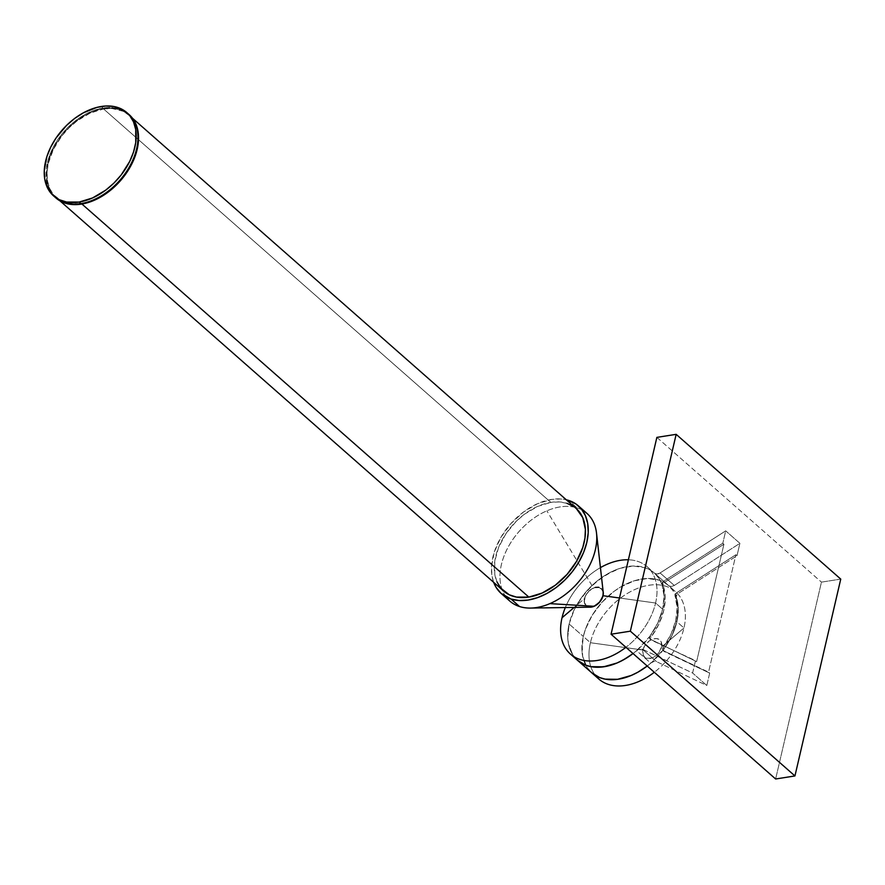 <?xml version="1.0" encoding="UTF-8"?>
<svg xmlns="http://www.w3.org/2000/svg" width="885" height="885" viewBox="0 0 885 885"><rect width="100%" height="100%" fill="white"/><g stroke="black" fill="none" stroke-linecap="round" stroke-linejoin="round"><path stroke-width="0.66" stroke-dasharray="4.42 3.32" d="M128.911 114.43A55.467 37.048 -48.7 0 0 83.079 116.4A55.467 37.048 -48.7 0 0 47.934 163.36A55.467 37.048 -48.7 0 0 55.644 197.72L51.009 192.078L47.956 185.053L46.628 176.923L47.934 163.36L47.359 162.862L47.934 163.36L50.954 153.901L55.589 144.532L65.114 131.445L72.847 123.845L81.331 117.495L90.248 112.627L99.253 109.452L108.003 108.07L116.167 108.545L123.413 110.857L129.476 114.917M55.357 197.477A55.467 37.048 131.3 0 1 47.359 162.862A55.467 37.048 -48.7 0 0 55.357 197.477M103.114 108.036A55.467 37.048 -48.7 0 0 47.359 162.862A55.467 37.048 131.3 0 1 103.114 108.036L101.344 106.477L103.114 108.036A55.467 37.048 131.3 0 1 128.635 114.176A55.467 37.048 -48.7 0 0 103.114 108.036M496.95 581.843L494.77 574.299L494.748 561.322L498.62 547.339L506.032 533.555L516.364 521.177L524.44 514.229L537.56 506.441L550.868 502.381L103.589 108.966A54.97 36.716 131.3 0 1 128.867 115.05A54.97 36.716 131.3 0 1 130.626 165.484A54.97 36.716 131.3 0 1 81.542 203.683L81.542 203.683A54.97 36.716 131.3 0 1 56.264 197.598A54.97 36.716 131.3 0 1 54.505 147.164A54.97 36.716 131.3 0 1 103.589 108.966L550.868 502.381A54.97 36.716 -48.7 0 0 501.795 540.58A54.97 36.716 -48.7 0 0 503.543 591.014M505.954 596.866A58.388 38.995 131.3 0 1 546.853 510.833A58.388 38.995 131.3 0 1 577.175 507.924L568.657 500.434L577.175 507.924A58.388 38.995 -48.7 0 0 546.853 510.833A58.388 38.995 -48.7 0 0 504.66 554.441A58.388 38.995 -48.7 0 0 509.804 601.07M493.675 582.33A58.388 38.995 131.3 0 1 510.568 523.986A58.388 38.995 131.3 0 1 566.289 499.782L560.515 498.963L551.576 499.428L537.438 503.742L523.5 512.017L510.977 523.533L500.932 537.306L494.25 552.151L491.485 566.798L491.96 575.814L493.675 582.33M577.44 660.232L572.761 654.778L568.469 643.97L572.739 654.723L576.19 659.037L580.427 662.5L585.372 665.055L590.926 666.648L596.977 667.246L610.075 665.431L616.856 663.053L630.253 655.597L636.581 650.663A6.35 4.237 -48.7 0 1 636.78 650.497A6.35 4.237 131.3 0 1 642.355 649.17L656.548 661.648L642.355 649.17L692.612 673.02L706.805 685.499L656.548 661.648A6.35 4.237 -48.7 0 0 651.017 662.931L664.049 648.782L663.551 650.442L664.237 651.548L709.681 673.12L706.805 685.499L656.548 661.648L653.927 661.46L651.017 662.931A6.35 4.237 -48.7 0 0 650.763 663.142L636.581 650.663A6.35 4.237 131.3 0 1 636.78 650.497L649.878 636.271L649.358 637.875L650.055 639.07A2.533 1.693 131.3 0 1 649.789 638.893A2.533 1.693 131.3 0 1 649.424 637.311L650.541 638.284A2.533 1.693 -48.7 0 0 650.906 639.877A2.533 1.693 -48.7 0 0 651.172 640.054L695.499 660.641L692.612 673.02L641.769 648.959L638.218 649.546L633.029 653.55A58.133 38.829 -48.7 0 0 636.78 650.497A58.133 38.829 -48.7 0 0 649.878 636.271A58.133 38.829 -48.7 0 0 662.677 609.256L664.093 596.07L661.947 584.388A58.133 38.829 -48.7 0 0 654.723 573.369A58.133 38.829 -48.7 0 0 654.292 572.982A58.133 38.829 -48.7 0 0 606.203 574.642A58.133 38.829 -48.7 0 0 569.121 624.002L574.221 609.754L582.618 596.059L593.658 583.989L606.446 574.498L619.987 568.347L633.206 566.024L645.054 567.705L650.165 570.017L654.59 573.248A6.35 4.237 -48.7 0 0 654.723 573.369A6.35 4.237 131.3 0 1 654.623 573.281A6.35 4.237 131.3 0 1 654.59 573.248L668.783 585.726A6.35 4.237 -48.7 0 0 668.817 585.759A6.35 4.237 -48.7 0 0 668.861 585.804A6.35 4.237 -48.7 0 0 674.281 585.45L660.088 572.96L674.281 585.45L739.893 543.335L737.006 555.725L677.678 593.802L676.151 596.888L673.109 590.804L668.861 585.804L671.295 586.512L674.281 585.45L739.893 543.335L725.7 530.856L660.088 572.96A6.35 4.237 131.3 0 1 654.723 573.369L657.146 574.033L660.088 572.96L725.7 530.856L722.813 543.235L725.7 530.856L739.893 543.335L737.006 555.725L735.889 554.74L708.564 672.135L709.681 673.12L706.805 685.499L692.612 673.02L695.499 660.641L696.617 661.626L723.93 544.22L722.813 543.235L663.496 581.312L661.947 584.388A2.533 1.693 131.3 0 1 661.958 583.414L663.075 584.399A2.533 1.693 -48.7 0 0 663.108 585.483L661.991 584.498A2.533 1.693 131.3 0 1 661.947 584.388L658.938 578.336L654.723 573.369L650.309 570.095L645.209 567.75L633.361 566.013L620.119 568.303L613.316 570.913L599.975 578.801L587.906 589.698L578.071 602.729L574.232 609.732L569.121 624.002L567.728 637.687L568.469 643.97L567.728 637.654L569.121 624.002L583.315 636.481L569.121 624.002A58.133 38.818 131.3 0 1 606.203 574.653A58.133 38.818 131.3 0 1 654.292 572.982A58.133 38.818 131.3 0 1 654.59 573.248L668.783 585.726A58.133 38.818 -48.7 0 0 668.485 585.461A58.133 38.818 -48.7 0 0 620.385 587.131A58.133 38.818 -48.7 0 0 583.315 636.481L582.131 643.472L582.662 656.46L586.965 667.268L591.158 672.29A58.133 38.829 131.3 0 1 583.315 636.481L590.406 642.72A58.133 38.829 131.3 0 1 648.838 585.273A58.133 38.829 131.3 0 1 683.961 627.985A58.133 38.829 131.3 0 1 654.314 672.268A58.133 38.829 -48.7 0 0 683.961 627.985L676.87 621.746A58.133 38.829 131.3 0 1 664.049 648.782A58.133 38.829 131.3 0 1 651.017 662.931A58.133 38.829 131.3 0 1 647.223 666.029A58.133 38.818 -48.7 0 0 650.763 663.142L636.581 650.663A58.133 38.818 131.3 0 1 577.507 660.276A58.133 38.818 131.3 0 1 569.121 624.002A58.133 38.829 -48.7 0 0 577.507 660.287L577.938 660.653M595.528 675.565A58.133 38.829 131.3 0 1 595.505 675.543A58.133 38.829 131.3 0 1 590.406 642.72L642.941 650.044A11.527 7.699 -48.7 0 0 649.911 658.517A11.527 7.699 -48.7 0 0 661.493 647.123L683.961 627.985L661.493 647.123A11.527 7.699 -48.7 0 0 654.535 638.649A11.527 7.699 -48.7 0 0 642.941 650.044L590.406 642.72A58.133 38.829 -48.7 0 0 595.505 675.543A58.133 38.829 -48.7 0 0 598.791 679.005M589.532 607.176A11.527 7.699 131.3 0 1 584.487 598.625L574.177 607.409L584.487 598.625A11.527 7.699 131.3 0 1 594.034 587.773A11.527 7.699 131.3 0 1 603.161 591.678M655.586 603.017A58.133 38.829 -48.7 0 0 628.383 559.785A58.133 38.829 131.3 0 1 647.2 566.743A58.133 38.829 131.3 0 1 655.586 603.017A58.133 38.829 131.3 0 1 625.938 647.311A58.133 38.829 -48.7 0 0 655.586 603.017L662.677 609.256L655.586 603.017L619.489 597.994L655.586 603.017M600.428 567.628A58.133 38.829 -48.7 0 0 565.327 607.541A58.133 38.829 131.3 0 1 600.428 567.628M676.173 596.977L675.056 595.992A58.133 38.818 131.3 0 1 675.742 620.761L676.859 621.746A58.133 38.818 -48.7 0 0 676.173 596.977L674.978 595.207L676.56 592.817L735.889 554.74L737.006 555.725L677.678 593.802L676.56 592.817L735.889 554.74L708.564 672.135L663.119 650.563L709.681 673.12L663.119 650.563L662.776 648.063L664.159 648.616A58.133 38.818 -48.7 0 0 676.859 621.746L675.742 620.761A58.133 38.818 131.3 0 1 663.042 647.632L670.918 634.423L675.742 620.761L677.158 607.63L675.056 595.992A2.533 1.693 131.3 0 1 676.56 592.817L677.678 593.802A2.533 1.693 -48.7 0 0 676.151 596.888A2.533 1.693 -48.7 0 0 676.173 596.977A2.533 1.693 131.3 0 1 676.151 596.888L678.275 608.559L676.87 621.746L672.003 635.496L664.049 648.782A2.533 1.693 -48.7 0 0 663.971 651.371A2.533 1.693 -48.7 0 0 664.237 651.548L663.119 650.563A2.533 1.693 131.3 0 1 662.854 650.386A2.533 1.693 131.3 0 1 663.042 647.632L664.159 648.616A2.533 1.693 -48.7 0 0 664.049 648.782A2.533 1.693 131.3 0 1 664.159 648.616L672.036 635.408L676.859 621.746L678.275 608.614L676.173 596.977M603.238 592.408A11.483 7.666 -48.7 0 0 593.47 588.038L546.853 510.833L593.47 588.038A11.483 7.666 -48.7 0 0 584.388 599.322A11.483 7.666 -48.7 0 0 590.262 607.165M840.75 579.1L821.446 582.131L775.636 778.988L821.446 582.131L840.75 579.1M656.869 437.378L821.446 582.131L656.869 437.378M586.932 513.388A58.388 38.995 -48.7 0 0 577.175 507.924A58.388 38.995 131.3 0 1 582.264 510.103M591.634 672.7L586.932 667.202L582.662 656.404L581.921 650.143L583.315 636.481A58.133 38.829 131.3 0 1 620.385 587.131A58.133 38.829 131.3 0 1 668.485 585.461A58.133 38.829 131.3 0 1 668.861 585.804A6.35 4.237 131.3 0 1 668.783 585.726L664.347 582.496L659.236 580.184L647.389 578.502L634.18 580.837L620.628 586.987L614.079 591.346L602.043 602.231L592.231 615.252L585.416 629.357L592.242 615.23L602.077 602.198L614.124 591.313L620.695 586.943L634.257 580.803L647.477 578.502L659.325 580.206L664.436 582.54L668.861 585.804A58.133 38.829 131.3 0 1 676.151 596.888A58.133 38.829 131.3 0 1 676.87 621.746L683.961 627.985A58.133 38.829 -48.7 0 0 675.576 591.7A58.133 38.829 -48.7 0 0 627.476 593.37A58.133 38.829 -48.7 0 0 590.406 642.72L583.315 636.481L585.416 629.357L583.315 636.481A58.133 38.818 -48.7 0 0 591.7 672.755M696.617 661.626L650.055 639.07L696.617 661.626L723.93 544.22L722.813 543.235L663.496 581.312L664.613 582.297L723.93 544.22L664.613 582.297L663.285 583.801L663.108 585.483L661.991 584.498A58.133 38.818 131.3 0 1 649.977 636.138L651.094 637.111A58.133 38.818 -48.7 0 0 663.108 585.483L665.199 597.121L663.794 610.241L658.971 623.914L650.752 637.687L650.563 639.368L696.617 661.626M650.541 638.284L649.424 637.311A2.533 1.693 131.3 0 1 649.878 636.271A2.533 1.693 131.3 0 1 649.977 636.138L651.094 637.111A2.533 1.693 -48.7 0 0 650.541 638.284M663.075 584.399L661.958 583.414A2.533 1.693 131.3 0 1 663.496 581.312L664.613 582.297A2.533 1.693 -48.7 0 0 663.075 584.399M661.947 584.388A2.533 1.693 -48.7 0 0 661.991 584.498L664.082 596.136L662.677 609.267L657.854 622.929L649.977 636.138A2.533 1.693 -48.7 0 0 649.878 636.271L657.82 623.007L662.677 609.256A58.133 38.829 -48.7 0 0 661.947 584.388M603.216 592.01L600.838 588.094L597.84 587.142L594.222 587.706L588.846 591.169L585.118 596.656L584.31 602.309L586.689 606.236L589.687 607.187M590.395 607.165L586.014 605.639L584.487 602.962L584.365 599.399L585.682 595.494L588.226 591.844L591.611 589.012L595.328 587.408M598.813 587.297L602.453 589.886M603.05 591.368L603.282 593.072M647.212 666.029L650.763 663.142A6.35 4.237 131.3 0 1 651.017 662.931L647.223 666.029M661.493 647.123L658.65 652.887L655.453 656.028L651.769 658.042L646.537 658.318L643.229 655.32L642.941 650.044L644.534 646.127L648.993 641.138L652.676 639.125L656.294 638.561L659.292 639.512L661.217 641.846L661.493 647.123M576.157 508.466A54.97 36.716 -48.7 0 0 550.868 502.381L559.287 501.928L566.964 503.322M573.591 506.485L576.434 508.709M103.589 108.966L112.008 108.512L123.137 111.267L129.144 115.293L133.746 120.891L136.766 127.849L138.093 135.914L136.799 149.355L133.801 158.725L129.21 168.006L123.214 176.845L112.107 188.516L103.7 194.811L94.861 199.623L81.542 203.683L69.174 203.672L61.994 201.382L53.498 194.744L49.66 188.428L47.48 180.883L47.027 172.398L48.332 163.294L53.432 149.244L61.906 135.803L69.085 127.761L77.15 120.814L90.27 113.026L103.589 108.966M56.264 197.598L59.981 200.884M650.906 639.877L649.789 638.893M647.2 566.743L675.576 591.7M668.817 585.759L654.623 573.281M662.854 650.386L663.971 651.371M128.867 115.05L132.595 118.324"/><path stroke-width="1.33" d="M136.633 148.791A55.467 37.048 131.3 0 1 80.878 203.616A55.467 37.048 131.3 0 1 55.357 197.477A55.467 37.048 -48.7 0 0 80.878 203.616L79.097 202.057A55.467 37.048 131.3 0 1 53.587 195.917A55.467 37.048 131.3 0 1 51.817 145.018A55.467 37.048 131.3 0 1 101.344 106.477A55.467 37.048 131.3 0 1 126.854 112.616A55.467 37.048 131.3 0 1 128.635 163.504A55.467 37.048 131.3 0 1 79.097 202.057L80.878 203.616A55.467 37.048 -48.7 0 0 136.633 148.791A55.467 37.048 -48.7 0 0 128.635 114.176A55.467 37.048 131.3 0 1 136.633 148.791L137.197 149.288L136.633 148.791M126.854 112.616L129.199 114.674A55.467 37.048 -48.7 0 1 137.197 149.288L132.053 163.471L123.502 177.033L112.284 188.804L99.374 197.786L90.37 201.824L77.117 204.579L65.213 203.174L55.655 197.731A55.467 37.048 -48.7 0 0 55.932 197.975A55.467 37.048 -48.7 0 0 101.819 196.382A55.467 37.048 -48.7 0 0 137.197 149.288L138.514 140.107L137.175 127.595L134.122 120.57L129.188 114.663A55.467 37.048 -48.7 0 0 128.911 114.43M59.981 200.884L503.543 591.014A54.97 36.716 -48.7 0 0 528.832 597.098L81.94 204.037L528.832 597.098L516.464 597.087L509.284 594.797L500.777 588.16L496.95 581.843M501.286 593.581L509.804 601.07A58.388 38.995 -48.7 0 0 519.55 606.535L511.043 599.045A58.388 38.995 131.3 0 1 501.286 593.581A58.388 38.995 131.3 0 1 493.675 582.33L496.098 587.363L500.987 593.315L511.043 599.045L519.55 606.535A58.388 38.995 131.3 0 1 505.954 596.866M566.289 499.782A58.388 38.995 131.3 0 1 568.657 500.434A58.388 38.995 131.3 0 1 578.414 505.899A58.388 38.995 131.3 0 1 574.299 569.033A58.388 38.995 131.3 0 1 511.043 599.045L519.185 600.528L528.124 600.052L537.516 597.64L546.996 593.392L556.2 587.474L564.774 580.095L572.396 571.555L578.768 562.174L583.635 552.317L586.832 542.361L588.215 532.681L587.74 523.666L585.428 515.656L581.356 508.952L575.704 503.808L566.289 499.782M577.44 660.232L585.45 665.1L591.025 666.67L603.537 666.825L617.033 662.987L623.814 659.646L633.029 653.55A58.133 38.829 -48.7 0 1 577.507 660.287L591.7 672.755A58.133 38.818 -48.7 0 0 647.212 666.029A58.133 38.829 131.3 0 1 591.689 672.766L598.791 679.005A58.133 38.829 -48.7 0 0 654.314 672.268A58.133 38.829 131.3 0 1 595.528 675.565M562.03 617.763L574.177 607.409L562.03 617.763A58.133 38.829 131.3 0 1 565.327 607.541A58.133 38.829 -48.7 0 0 562.03 617.763A58.133 38.829 -48.7 0 0 576.81 658.197A58.133 38.829 -48.7 0 0 625.938 647.311A58.133 38.829 131.3 0 1 570.416 654.048A58.133 38.829 131.3 0 1 562.03 617.763M628.383 559.785A58.133 38.829 -48.7 0 0 600.428 567.628A58.133 38.829 131.3 0 1 628.383 559.785M603.039 595.705L619.489 597.994L603.039 595.705A11.527 7.699 131.3 0 1 589.532 607.176L595.185 605.783L600.196 601.468L603.039 595.705L603.161 591.678A11.527 7.699 131.3 0 1 603.039 595.705M582.264 510.103A58.388 38.995 131.3 0 1 596.512 533.069A58.388 38.995 131.3 0 1 549.884 603.625A58.388 38.995 131.3 0 1 530.546 608.072A58.388 38.995 131.3 0 1 519.55 606.535A58.388 38.995 -48.7 0 0 549.884 603.625L594.067 606.291L549.884 603.625A58.388 38.995 -48.7 0 0 592.065 560.017A58.388 38.995 -48.7 0 0 586.932 513.388L578.414 505.899M603.282 593.072L602.674 596.877L599.3 602.475L594.067 606.291L590.251 607.165A11.483 7.666 -48.7 0 0 594.067 606.291A11.483 7.666 -48.7 0 0 603.238 592.408L596.512 533.069M775.636 778.988L794.94 775.946L840.75 579.1L676.162 434.336L630.352 631.182L794.94 775.946L840.75 579.1L676.162 434.336L630.352 631.182L794.94 775.946L775.636 778.988L611.059 634.224L630.352 631.182L611.059 634.224L656.869 437.378L676.162 434.336L656.869 437.378L611.059 634.224L775.636 778.988M595.328 587.408L598.813 587.297M602.453 589.886L603.05 591.368M591.634 672.7L599.565 677.534L605.108 679.127L617.586 679.315L631.049 675.532L637.819 672.235L647.212 666.029L638.063 672.102L631.27 675.443L617.774 679.304L605.24 679.16L599.665 677.589L594.698 675.045L590.428 671.582M566.964 503.322L573.591 506.485M576.434 508.709L582.75 517.636L585.383 529.33L584.952 538.168L582.795 547.45L576.5 561.422L567.053 574.398L555.26 585.25L542.14 593.038L528.832 597.098A54.97 36.716 -48.7 0 0 577.916 558.9A54.97 36.716 -48.7 0 0 576.157 508.466L132.595 118.324M79.097 202.057L66.629 202.045L59.372 199.733L53.31 195.673L48.664 190.021L44.726 179.047L44.272 170.484L46.894 156.579L50.744 147.12L56.098 137.938L66.53 125.449L74.672 118.435L83.422 112.804L96.919 107.395L105.669 106.012L113.822 106.488L121.068 108.8L129.653 115.504L133.513 121.864L135.715 129.476L135.737 142.585L133.558 151.954L129.708 161.413L121.156 174.976L113.922 183.084L105.769 190.098L92.538 197.963L79.097 202.057M55.932 197.975L53.587 195.917M577.507 660.287L570.416 654.048M530.546 608.072L590.262 607.165"/></g></svg>
